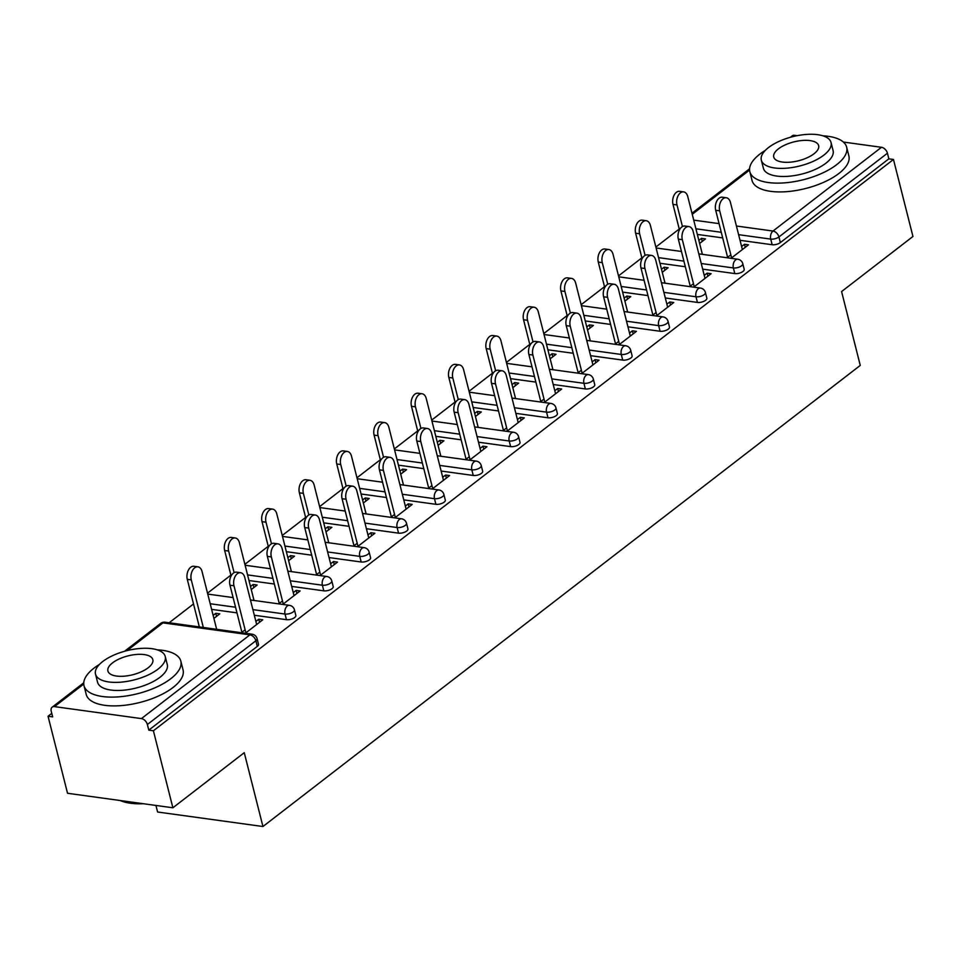 <?xml version="1.0" encoding="UTF-8"?>
<svg xmlns="http://www.w3.org/2000/svg" width="961" height="961" viewBox="0 0 961 961"><rect width="100%" height="100%" fill="white"/><g stroke="black" fill="none" stroke-linecap="round" stroke-linejoin="round"><path stroke-width="1.44" d="M155.934 805.438L157.592 812.009L262.942 826.52L860.263 365.408L841.584 291.567L912.95 236.478L893.466 159.466L153.4 730.768L172.884 807.781L67.534 793.269L48.05 716.257L52.663 716.894L51.233 711.272A5.994 3.916 -127.7 0 1 52.182 707.164L83.763 682.778M679.235 229.006L655.87 247.037M641.864 257.848L618.512 275.879M604.505 286.69L581.141 304.721M567.146 315.532L543.782 333.563M529.787 344.374L506.423 362.417M492.416 373.216L469.064 391.259M455.058 402.058L431.693 420.101M417.699 430.9L394.334 448.943M380.328 459.742L356.975 477.785M342.969 488.584L319.605 506.627M305.61 517.438L282.246 535.469M268.251 546.28L244.887 564.311M230.88 575.122L207.528 593.153M193.521 603.964L169.16 622.764M51.774 713.386L48.05 716.257M141.423 718.6L249.92 634.849A5.994 3.916 -127.7 0 1 255.866 640.759A5.994 2.511 -14.2 0 0 257.067 638.645L258.497 644.278A5.994 2.511 165.8 0 1 257.284 646.381L255.866 640.759L147.369 724.51A5.994 3.916 -127.7 0 0 141.423 718.6L54.501 706.623A5.994 3.916 -127.7 0 0 52.182 707.164M257.284 646.381L148.799 730.132L153.4 730.768M147.369 724.51L148.799 730.132M790.398 137.279L792.236 135.849A5.994 3.916 52.3 0 1 794.567 135.321L797.137 135.681M843.362 142.048L881.489 147.297A5.994 3.916 52.3 0 1 887.435 153.207L888.853 158.829L893.466 159.466M262.942 826.52L244.262 752.679L172.884 807.781M245.331 633.251L262.773 619.797L258.785 619.244L259.554 622.284M213.907 618.391L219.769 613.875L215.781 613.322L216.549 616.361M258.785 619.244L255.89 621.467M245.115 629.791L241.343 632.71M202.339 627.329L203.131 626.716M215.781 613.322L213.138 615.352M199.143 626.164L198.338 626.776M734.805 273.573L733.375 267.939A5.994 2.511 165.8 0 0 741.58 265.801A5.994 2.511 -14.2 0 0 742.781 263.698L744.198 269.32A5.994 2.511 165.8 0 1 742.997 271.434A5.994 2.511 165.8 0 1 734.805 273.573L702.671 269.14M685.325 266.75L659.979 263.266M888.853 158.829L780.368 242.58A5.994 2.511 165.8 0 1 772.163 244.731L740.03 240.298M722.696 237.908L697.338 234.424M693.686 287.147L711.128 273.681L707.128 273.128L704.245 275.363M693.47 283.687L689.698 286.594M662.261 272.287L668.123 267.759L664.135 267.206L661.492 269.248M660.075 331.257L658.657 325.623A5.994 2.511 165.8 0 0 666.85 323.485A5.994 2.511 -14.2 0 0 668.051 321.382L669.481 327.004A5.994 2.511 165.8 0 1 668.279 329.118A5.994 2.511 165.8 0 1 660.075 331.257L627.941 326.824M610.607 324.434L585.249 320.95M618.956 344.831L636.398 331.365L632.41 330.812L629.515 333.047M618.74 341.371L614.968 344.278M587.531 329.971L593.393 325.443L589.405 324.89L586.763 326.932M585.345 388.941L583.928 383.307A5.994 2.511 165.8 0 0 592.132 381.169A5.994 2.511 -14.2 0 0 593.333 379.066L594.751 384.688A5.994 2.511 165.8 0 1 593.55 386.802A5.994 2.511 165.8 0 1 585.345 388.941L553.224 384.508M535.878 382.118L510.531 378.634M544.238 402.515L561.668 389.049L557.68 388.508L554.797 390.731M544.01 399.055L540.238 401.962M512.814 387.655L518.676 383.127L514.676 382.586L512.045 384.616M510.627 446.625L509.198 440.991A5.994 2.511 165.8 0 0 517.402 438.853A5.994 2.511 -14.2 0 0 518.604 436.75L520.033 442.384A5.994 2.511 165.8 0 1 518.82 444.487A5.994 2.511 165.8 0 1 510.627 446.625L478.494 442.192M461.148 439.814L435.801 436.318M469.509 460.199L486.951 446.733L482.951 446.192L480.068 448.415M469.292 456.739L465.52 459.646M438.084 445.339L443.946 440.811L439.958 440.27L437.315 442.3M435.898 504.309L434.48 498.687A5.994 2.511 165.8 0 0 442.673 496.537A5.994 2.511 -14.2 0 0 443.886 494.435L445.303 500.068A5.994 2.511 165.8 0 1 444.102 502.171A5.994 2.511 165.8 0 1 435.898 504.309L403.764 499.876M386.43 497.498L361.072 494.002M394.791 517.883L412.221 504.429L408.233 503.876L405.35 506.099M394.563 514.423L390.791 517.33M363.354 503.023L369.228 498.495L365.228 497.954L362.585 499.984M361.18 561.993L359.75 556.371A5.994 2.511 165.8 0 0 367.955 554.233A5.994 2.511 -14.2 0 0 369.156 552.119L370.574 557.752A5.994 2.511 165.8 0 1 369.372 559.855A5.994 2.511 165.8 0 1 361.18 561.993L329.046 557.572M311.7 555.182L286.354 551.686M320.061 575.567L337.503 562.113L333.503 561.56L330.62 563.783M319.845 572.107L316.073 575.014M288.636 560.707L294.498 556.191L290.51 555.638L287.868 557.668M286.45 619.677L285.033 614.055A5.994 2.511 165.8 0 0 293.225 611.917A5.994 2.511 -14.2 0 0 294.426 609.803L295.856 615.436A5.994 2.511 165.8 0 1 294.655 617.539A5.994 2.511 165.8 0 1 286.45 619.677L254.317 615.256M236.983 612.866L211.624 609.37M251.277 589.549L257.14 585.033L253.139 584.48L250.509 586.51M282.702 604.409L300.132 590.955L296.144 590.402L293.261 592.625M282.474 600.949L278.702 603.868M323.809 590.835L322.391 585.213A5.994 2.511 165.8 0 0 330.596 583.075A5.994 2.511 -14.2 0 0 331.797 580.961L333.215 586.594A5.994 2.511 165.8 0 1 332.013 588.697A5.994 2.511 165.8 0 1 323.809 590.835L291.688 586.414M274.341 584.024L248.983 580.528M325.995 531.865L331.857 527.337L327.869 526.796L325.226 528.826M357.42 546.725L374.862 533.271L370.874 532.718L367.979 534.941M357.204 543.265L353.432 546.172M398.539 533.151L397.121 527.529A5.994 2.511 165.8 0 0 405.314 525.379A5.994 2.511 -14.2 0 0 406.515 523.277L407.945 528.91A5.994 2.511 165.8 0 1 406.743 531.013A5.994 2.511 165.8 0 1 398.539 533.151L366.405 528.718M349.071 526.34L323.713 522.844M400.725 474.181L406.587 469.653L402.599 469.112L399.956 471.142M432.15 489.041L449.592 475.575L445.592 475.034L442.709 477.257M431.933 485.581L428.15 488.488M473.268 475.467L471.839 469.833A5.994 2.511 165.8 0 0 480.044 467.695A5.994 2.511 -14.2 0 0 481.245 465.592L482.662 471.226A5.994 2.511 165.8 0 1 481.461 473.329A5.994 2.511 165.8 0 1 473.268 475.467L441.135 471.034M423.789 468.656L398.443 465.16M475.443 416.497L481.305 411.969L477.317 411.428L474.674 413.458M506.867 431.357L524.31 417.891L520.321 417.35L517.426 419.573M506.651 427.897L502.879 430.804M547.986 417.783L546.569 412.149A5.994 2.511 165.8 0 0 554.761 410.011A5.994 2.511 -14.2 0 0 555.963 407.908L557.392 413.53A5.994 2.511 165.8 0 1 556.191 415.645A5.994 2.511 165.8 0 1 547.986 417.783L515.853 413.35M498.519 410.96L473.16 407.476M550.173 358.813L556.035 354.285L552.046 353.732L549.404 355.774M581.597 373.673L599.039 360.207L595.039 359.666L592.156 361.889M581.381 370.213L577.609 373.12M622.716 360.099L621.287 354.465A5.994 2.511 165.8 0 0 629.491 352.327A5.994 2.511 -14.2 0 0 630.692 350.224L632.11 355.846A5.994 2.511 165.8 0 1 630.909 357.96A5.994 2.511 165.8 0 1 622.716 360.099L590.583 355.666M573.236 353.276L547.89 349.792M624.902 301.129L630.764 296.601L626.764 296.048L624.133 298.09M656.327 315.989L673.757 302.523L669.769 301.97L666.886 304.205M656.099 312.529L652.327 315.436M697.434 302.415L696.016 296.781A5.994 2.511 165.8 0 0 704.209 294.643A5.994 2.511 -14.2 0 0 705.422 292.54L706.84 298.162A5.994 2.511 165.8 0 1 705.638 300.276A5.994 2.511 165.8 0 1 697.434 302.415L665.312 297.982M647.966 295.592L622.608 292.108M699.62 243.445L705.482 238.917L701.494 238.364L698.851 240.406M731.045 258.305L748.487 244.839L744.499 244.286L741.604 246.521M730.828 254.845L727.057 257.752M296.144 590.402L296.913 593.442M253.139 584.48L253.908 587.519M333.503 561.56L334.272 564.6M290.51 555.638L291.279 558.677M370.874 532.718L371.643 535.757M327.869 526.796L328.638 529.835M408.233 503.876L409.002 506.915M365.228 497.954L365.997 500.993M445.592 475.034L446.36 478.073M402.599 469.112L403.368 472.151M482.951 446.192L483.719 449.231M439.958 440.27L440.727 443.309M520.321 417.35L521.09 420.389M477.317 411.428L478.085 414.467M557.68 388.508L558.449 391.547M514.676 382.586L515.444 385.613M595.039 359.666L595.808 362.693M552.046 353.732L552.815 356.771M632.41 330.812L633.179 333.851M589.405 324.89L590.174 327.929M669.769 301.97L670.538 305.009M626.764 296.048L627.533 299.087M707.128 273.128L707.897 276.167M664.135 267.206L664.904 270.245M744.499 244.286L745.268 247.325M701.494 238.364L702.263 241.403M256.659 624.506L244.755 577.453A8.985 5.67 97.8 0 0 240.598 572.708A8.985 5.67 97.8 0 0 235.025 576.66A8.985 5.67 97.8 0 0 233.979 585.766L229.979 585.225A8.985 5.67 -82.2 0 1 231.036 576.107A8.985 5.67 -82.2 0 1 236.598 572.155L240.598 572.708M241.896 632.278L229.979 585.225M245.884 632.831L233.979 585.766M191.287 579.891L187.287 579.339A8.985 5.67 -82.2 0 1 188.344 570.233A8.985 5.67 -82.2 0 1 193.906 566.281L197.894 566.822A8.985 5.67 97.8 0 0 192.332 570.786A8.985 5.67 97.8 0 0 191.287 579.891L203.324 627.473M216.669 629.311L202.062 571.567A8.985 5.67 97.8 0 0 197.894 566.822M187.287 579.339L199.335 626.92M99.476 664.387A49.936 20.938 -14.2 0 0 94.022 668.123A49.936 20.938 -14.2 0 0 84.003 685.661A49.936 20.938 -14.2 0 0 119.044 696.821A49.936 20.938 -14.2 0 0 170.818 678.694A49.936 20.938 -14.2 0 0 180.836 661.156A49.936 20.938 -14.2 0 0 157.111 649.804M84.003 685.661L86.226 694.443A49.936 20.938 -14.2 0 0 121.266 705.602A49.936 20.938 -14.2 0 0 173.04 687.487A49.936 20.938 -14.2 0 0 183.058 669.949L180.836 661.156M165.232 656.495L167.274 664.592A35.953 15.076 165.8 0 1 160.067 677.217A35.953 15.076 165.8 0 1 122.792 690.262A35.953 15.076 165.8 0 1 97.566 682.226L95.511 674.142A35.953 15.076 -14.2 0 0 120.75 682.178A35.953 15.076 -14.2 0 0 158.012 669.132A35.953 15.076 -14.2 0 0 165.232 656.495A35.953 15.076 -14.2 0 0 140.006 648.471A35.953 15.076 -14.2 0 0 102.731 661.516A35.953 15.076 -14.2 0 0 95.511 674.142M112.557 662.862A23.172 9.718 -14.2 0 0 107.908 671.006A23.172 9.718 -14.2 0 0 124.173 676.184A23.172 9.718 -14.2 0 0 148.186 667.775A23.172 9.718 -14.2 0 0 152.835 659.63A23.172 9.718 -14.2 0 0 136.582 654.453A23.172 9.718 -14.2 0 0 112.557 662.862M120.425 800.549A49.936 20.938 -14.2 0 0 140.33 803.288M143.309 803.708A48.747 20.433 165.8 0 1 120.209 800.525M765.292 150.397A49.936 20.938 -14.2 0 0 759.839 154.132A49.936 20.938 -14.2 0 0 749.82 171.671A49.936 20.938 -14.2 0 0 784.861 182.83A49.936 20.938 -14.2 0 0 836.635 164.703A49.936 20.938 -14.2 0 0 846.653 147.165A49.936 20.938 -14.2 0 0 822.928 135.813M749.82 171.671L752.043 180.464A49.936 20.938 -14.2 0 0 787.083 191.623A49.936 20.938 -14.2 0 0 838.857 173.497A49.936 20.938 -14.2 0 0 848.875 155.958L846.653 147.165M831.049 142.516L833.091 150.601A35.953 15.076 165.8 0 1 825.883 163.226A35.953 15.076 165.8 0 1 788.609 176.271A35.953 15.076 165.8 0 1 763.382 168.235L761.328 160.151A35.953 15.076 -14.2 0 0 786.566 168.187A35.953 15.076 -14.2 0 0 823.829 155.141A35.953 15.076 -14.2 0 0 831.049 142.516A35.953 15.076 -14.2 0 0 805.823 134.48A35.953 15.076 -14.2 0 0 768.548 147.526A35.953 15.076 -14.2 0 0 761.328 160.151M778.374 148.883A23.172 9.718 -14.2 0 0 773.725 157.015A23.172 9.718 -14.2 0 0 789.99 162.193A23.172 9.718 -14.2 0 0 814.003 153.784A23.172 9.718 -14.2 0 0 818.652 145.652A23.172 9.718 -14.2 0 0 802.399 140.474A23.172 9.718 -14.2 0 0 778.374 148.883M294.03 595.664L282.114 548.611A8.985 5.67 97.8 0 0 277.957 543.866A8.985 5.67 97.8 0 0 272.383 547.818A8.985 5.67 97.8 0 0 271.338 556.924L267.35 556.383A8.985 5.67 -82.2 0 1 268.395 547.265A8.985 5.67 -82.2 0 1 273.957 543.313L277.957 543.866M279.255 603.436L267.35 556.383M283.243 603.988L271.338 556.924M331.389 566.822L319.484 519.769A8.985 5.67 97.8 0 0 315.316 515.024A8.985 5.67 97.8 0 0 309.754 518.976A8.985 5.67 97.8 0 0 308.697 528.082L304.709 527.541A8.985 5.67 -82.2 0 1 305.754 518.423A8.985 5.67 -82.2 0 1 311.328 514.471L315.316 515.024M316.613 574.594L304.709 527.541M320.614 575.146L308.697 528.082M368.748 537.98L356.843 490.927A8.985 5.67 97.8 0 0 352.675 486.182A8.985 5.67 97.8 0 0 347.113 490.134A8.985 5.67 97.8 0 0 346.068 499.24L342.068 498.699A8.985 5.67 -82.2 0 1 343.125 489.581A8.985 5.67 -82.2 0 1 348.687 485.629L352.675 486.182M353.984 545.752L342.068 498.699M357.972 546.304L346.068 499.24M406.119 509.138L394.202 462.085A8.985 5.67 97.8 0 0 390.046 457.34A8.985 5.67 97.8 0 0 384.472 461.292A8.985 5.67 97.8 0 0 383.427 470.397L379.439 469.857A8.985 5.67 -82.2 0 1 380.484 460.739A8.985 5.67 -82.2 0 1 386.046 456.787L390.046 457.34M391.343 516.91L379.439 469.857M395.331 517.462L383.427 470.397M443.477 480.296L431.573 433.243A8.985 5.67 97.8 0 0 427.405 428.498A8.985 5.67 97.8 0 0 421.843 432.45A8.985 5.67 97.8 0 0 420.786 441.555L416.798 441.003A8.985 5.67 -82.2 0 1 417.843 431.897A8.985 5.67 -82.2 0 1 423.417 427.945L427.405 428.498M428.702 488.068L416.798 441.003M432.702 488.62L420.786 441.555M228.646 551.049L224.658 550.497A8.985 5.67 -82.2 0 1 225.703 541.391A8.985 5.67 -82.2 0 1 231.265 537.427L235.265 537.98A8.985 5.67 97.8 0 0 229.691 541.944A8.985 5.67 97.8 0 0 228.646 551.049L234.112 572.66M254.028 600.469L239.421 542.725A8.985 5.67 97.8 0 0 235.265 537.98M224.658 550.497L231.096 575.975M266.005 522.207L262.017 521.655A8.985 5.67 -82.2 0 1 263.062 512.549A8.985 5.67 -82.2 0 1 268.636 508.585L272.624 509.138A8.985 5.67 97.8 0 0 267.062 513.102A8.985 5.67 97.8 0 0 266.005 522.207L271.482 543.818M291.399 571.627L276.792 513.883A8.985 5.67 97.8 0 0 272.624 509.138M262.017 521.655L268.467 547.133M303.376 493.365L299.376 492.813A8.985 5.67 -82.2 0 1 300.421 483.707A8.985 5.67 -82.2 0 1 305.994 479.743L309.983 480.296A8.985 5.67 97.8 0 0 304.421 484.26A8.985 5.67 97.8 0 0 303.376 493.365L308.841 514.976M328.758 542.785L314.151 485.041A8.985 5.67 97.8 0 0 309.983 480.296M299.376 492.813L305.826 518.291M340.735 464.523L336.746 463.971A8.985 5.67 -82.2 0 1 337.791 454.865A8.985 5.67 -82.2 0 1 343.353 450.901L347.353 451.454A8.985 5.67 97.8 0 0 341.78 455.418A8.985 5.67 97.8 0 0 340.735 464.523L346.2 486.134M366.117 513.931L351.51 456.199A8.985 5.67 97.8 0 0 347.353 451.454M336.746 463.971L343.185 489.449M378.093 435.681L374.105 435.129A8.985 5.67 -82.2 0 1 375.15 426.023A8.985 5.67 -82.2 0 1 380.724 422.059L384.712 422.612A8.985 5.67 97.8 0 0 379.139 426.564A8.985 5.67 97.8 0 0 378.093 435.681L383.559 457.292M403.488 485.089L388.869 427.357A8.985 5.67 97.8 0 0 384.712 422.612M374.105 435.129L380.556 460.607M480.836 451.454L468.932 404.401A8.985 5.67 97.8 0 0 464.764 399.656A8.985 5.67 97.8 0 0 459.202 403.608A8.985 5.67 97.8 0 0 458.157 412.713L454.157 412.161A8.985 5.67 -82.2 0 1 455.202 403.055A8.985 5.67 -82.2 0 1 460.775 399.103L464.764 399.656M466.073 459.226L454.157 412.161M470.061 459.778L458.157 412.713M415.464 406.839L411.464 406.287A8.985 5.67 -82.2 0 1 412.509 397.181A8.985 5.67 -82.2 0 1 418.083 393.217L422.071 393.77A8.985 5.67 97.8 0 0 416.509 397.722A8.985 5.67 97.8 0 0 415.464 406.839L420.93 428.45M440.847 456.247L426.24 398.515A8.985 5.67 97.8 0 0 422.071 393.77M411.464 406.287L417.915 431.765M518.195 422.612L506.291 375.559A8.985 5.67 97.8 0 0 502.135 370.814A8.985 5.67 97.8 0 0 496.561 374.766A8.985 5.67 97.8 0 0 495.516 383.871L491.515 383.319A8.985 5.67 -82.2 0 1 492.573 374.213A8.985 5.67 -82.2 0 1 498.134 370.261L502.135 370.814M503.432 430.384L491.515 383.319M507.42 430.936L495.516 383.871M452.823 377.997L448.823 377.445A8.985 5.67 -82.2 0 1 449.88 368.339A8.985 5.67 -82.2 0 1 455.442 364.375L459.442 364.928A8.985 5.67 97.8 0 0 453.868 368.88A8.985 5.67 97.8 0 0 452.823 377.997L458.289 399.608M478.206 427.405L463.598 369.673A8.985 5.67 97.8 0 0 459.442 364.928M448.823 377.445L455.274 402.923M555.566 393.77L543.65 346.717A8.985 5.67 97.8 0 0 539.493 341.972A8.985 5.67 97.8 0 0 533.92 345.924A8.985 5.67 97.8 0 0 532.875 355.029L528.886 354.477A8.985 5.67 -82.2 0 1 529.931 345.371A8.985 5.67 -82.2 0 1 535.493 341.419L539.493 341.972M540.791 401.542L528.886 354.477M544.779 402.094L532.875 355.029M490.182 349.155L486.194 348.603A8.985 5.67 -82.2 0 1 487.239 339.497A8.985 5.67 -82.2 0 1 492.801 335.533L496.801 336.086A8.985 5.67 97.8 0 0 491.227 340.038A8.985 5.67 97.8 0 0 490.182 349.155L495.648 370.766M515.564 398.563L500.957 340.831A8.985 5.67 97.8 0 0 496.801 336.086M486.194 348.603L492.633 374.081M592.925 364.928L581.021 317.863A8.985 5.67 97.8 0 0 576.852 313.118A8.985 5.67 97.8 0 0 571.29 317.082A8.985 5.67 97.8 0 0 570.233 326.187L566.245 325.635A8.985 5.67 -82.2 0 1 567.29 316.529A8.985 5.67 -82.2 0 1 572.864 312.577L576.852 313.118M578.15 372.7L566.245 325.635M582.15 373.252L570.233 326.187M527.541 320.313L523.553 319.761A8.985 5.67 -82.2 0 1 524.598 310.655A8.985 5.67 -82.2 0 1 530.172 306.691L534.16 307.244A8.985 5.67 97.8 0 0 528.598 311.196A8.985 5.67 97.8 0 0 527.541 320.313L533.019 341.924M552.935 369.721L538.328 311.989A8.985 5.67 97.8 0 0 534.16 307.244M523.553 319.761L530.004 345.239M630.284 336.086L618.379 289.021A8.985 5.67 97.8 0 0 614.211 284.276A8.985 5.67 97.8 0 0 608.649 288.24A8.985 5.67 97.8 0 0 607.604 297.345L603.604 296.793A8.985 5.67 -82.2 0 1 604.661 287.687A8.985 5.67 -82.2 0 1 610.223 283.735L614.211 284.276M615.52 343.858L603.604 296.793M619.509 344.41L607.604 297.345M564.912 291.471L560.912 290.919A8.985 5.67 -82.2 0 1 561.969 281.813A8.985 5.67 -82.2 0 1 567.531 277.849L571.519 278.402A8.985 5.67 97.8 0 0 565.957 282.354A8.985 5.67 97.8 0 0 564.912 291.471L570.378 313.082M590.294 340.879L575.687 283.147A8.985 5.67 97.8 0 0 571.519 278.402M560.912 290.919L567.362 316.397M667.655 307.244L655.738 260.179A8.985 5.67 97.8 0 0 651.582 255.434A8.985 5.67 97.8 0 0 646.008 259.398A8.985 5.67 97.8 0 0 644.963 268.503L640.975 267.951A8.985 5.67 -82.2 0 1 642.02 258.845A8.985 5.67 -82.2 0 1 647.582 254.893L651.582 255.434M652.879 315.016L640.975 267.951M656.868 315.568L644.963 268.503M602.271 262.617L598.283 262.077A8.985 5.67 -82.2 0 1 599.328 252.959A8.985 5.67 -82.2 0 1 604.889 249.007L608.89 249.56A8.985 5.67 97.8 0 0 603.316 253.512A8.985 5.67 97.8 0 0 602.271 262.617L607.736 284.24M627.653 312.037L613.046 254.305A8.985 5.67 97.8 0 0 608.89 249.56M598.283 262.077L604.721 287.555M705.014 278.402L693.109 231.337A8.985 5.67 97.8 0 0 688.941 226.592A8.985 5.67 97.8 0 0 683.379 230.556A8.985 5.67 97.8 0 0 682.322 239.661L678.334 239.109A8.985 5.67 -82.2 0 1 679.379 230.003A8.985 5.67 -82.2 0 1 684.953 226.051L688.941 226.592M690.238 286.174L678.334 239.109M694.238 286.726L682.322 239.661M639.63 233.775L635.641 233.235A8.985 5.67 -82.2 0 1 636.687 224.117A8.985 5.67 -82.2 0 1 642.26 220.165L646.248 220.718A8.985 5.67 97.8 0 0 640.687 224.67A8.985 5.67 97.8 0 0 639.63 233.775L645.107 255.398M665.024 283.195L650.405 225.463A8.985 5.67 97.8 0 0 646.248 220.718M635.641 233.235L642.092 258.713M742.372 249.56L730.468 202.495A8.985 5.67 97.8 0 0 726.3 197.75A8.985 5.67 97.8 0 0 720.738 201.714A8.985 5.67 97.8 0 0 719.693 210.819L715.693 210.267A8.985 5.67 -82.2 0 1 716.75 201.161A8.985 5.67 -82.2 0 1 722.312 197.209L726.3 197.75M727.609 257.332L715.693 210.267M731.597 257.884L719.693 210.819M677 204.933L673 204.393A8.985 5.67 -82.2 0 1 674.045 195.275A8.985 5.67 -82.2 0 1 679.619 191.323L683.607 191.876A8.985 5.67 97.8 0 0 678.046 195.828A8.985 5.67 97.8 0 0 677 204.933L682.466 226.556M702.383 254.353L687.776 196.621A8.985 5.67 97.8 0 0 683.607 191.876M673 204.393L679.451 229.871M257.067 638.645A5.994 5.994 0 0 0 252.07 634.188A5.994 3.784 -82.2 0 0 249.92 634.849L162.998 622.872L127.08 650.609M83.751 684.052L54.501 706.623M252.07 634.188L165.148 622.211A5.994 3.784 -82.2 0 0 162.998 622.872A5.994 3.916 -127.7 0 0 160.679 623.401L124.582 651.258M794.567 135.321L792.897 136.618M749.568 170.061L692.244 214.315M693.722 220.129L719.08 223.625M736.414 226.015L772.992 231.048L881.489 147.297M887.435 153.207L778.939 236.959L780.368 242.58M772.163 244.731L770.734 239.097A5.994 3.784 97.8 0 1 772.992 231.048A5.994 3.916 52.3 0 1 778.939 236.959A5.994 2.511 165.8 0 1 770.734 239.097L738.613 234.676M294.426 609.803A5.994 5.994 0 0 0 289.441 605.346A5.994 3.784 -82.2 0 0 287.291 606.007A5.994 3.784 97.8 0 0 285.033 614.055L252.899 609.622M235.553 607.232L210.207 603.748M331.797 580.961A5.994 5.994 0 0 0 326.8 576.504A5.994 3.784 -82.2 0 0 324.65 577.165A5.994 3.784 97.8 0 0 322.391 585.213L290.258 580.78M272.924 578.39L247.566 574.906M369.156 552.119A5.994 5.994 0 0 0 364.159 547.65A5.994 3.784 -82.2 0 0 362.009 548.323A5.994 3.784 97.8 0 0 359.75 556.371L327.617 551.938M310.283 549.548L284.924 546.064M406.515 523.277A5.994 5.994 0 0 0 401.53 518.808A5.994 3.784 -82.2 0 0 399.368 519.481A5.994 3.784 97.8 0 0 397.121 527.529L364.988 523.096M347.642 520.706L322.295 517.222M443.886 494.435A5.994 5.994 0 0 0 438.889 489.966A5.994 3.784 -82.2 0 0 436.738 490.639A5.994 3.784 97.8 0 0 434.48 498.687L402.347 494.254M385.001 491.864L359.654 488.38M481.245 465.592A5.994 5.994 0 0 0 476.248 461.124A5.994 3.784 -82.2 0 0 474.097 461.797A5.994 3.784 97.8 0 0 471.839 469.833L439.706 465.412M422.372 463.022L397.013 459.538M518.604 436.75A5.994 5.994 0 0 0 513.618 432.282A5.994 3.784 -82.2 0 0 511.456 432.943A5.994 3.784 97.8 0 0 509.198 440.991L477.076 436.57M459.73 434.18L434.372 430.684M555.963 407.908A5.994 5.994 0 0 0 550.977 403.44A5.994 3.784 -82.2 0 0 548.827 404.1A5.994 3.784 97.8 0 0 546.569 412.149L514.435 407.728M497.089 405.338L471.743 401.842M593.333 379.066A5.994 5.994 0 0 0 588.336 374.598A5.994 3.784 -82.2 0 0 586.186 375.258A5.994 3.784 97.8 0 0 583.928 383.307L551.794 378.886M534.46 376.496L509.102 373M630.692 350.224A5.994 5.994 0 0 0 625.695 345.756A5.994 3.784 -82.2 0 0 623.545 346.416A5.994 3.784 97.8 0 0 621.287 354.465L589.153 350.044M571.819 347.654L546.461 344.158M668.051 321.382A5.994 5.994 0 0 0 663.066 316.914A5.994 3.784 -82.2 0 0 660.916 317.574A5.994 3.784 97.8 0 0 658.657 325.623L626.524 321.202M609.178 318.812L583.832 315.316M705.422 292.54A5.994 5.994 0 0 0 700.425 288.072A5.994 3.784 -82.2 0 0 698.275 288.732A5.994 3.784 97.8 0 0 696.016 296.781L663.883 292.36M646.537 289.97L621.19 286.474M742.781 263.698A5.994 5.994 0 0 0 737.784 259.23A5.994 3.784 -82.2 0 0 735.633 259.89A5.994 3.784 97.8 0 0 733.375 267.939L701.242 263.518M683.908 261.128L658.549 257.632M721.267 232.286L695.908 228.79M691.98 213.246L749.58 168.788M165.148 622.211A5.994 5.994 0 0 0 160.679 623.401M289.441 605.346L250.449 599.976M233.115 597.586L207.756 594.09M326.8 576.504L287.819 571.134M270.473 568.744L245.127 565.248M364.159 547.65L325.178 542.28M307.832 539.902L282.486 536.406M401.53 518.808L362.537 513.438M345.203 511.06L319.845 507.564M438.889 489.966L399.908 484.596M382.562 482.218L357.216 478.722M476.248 461.124L437.267 455.754M419.921 453.376L394.575 449.88M513.618 432.282L474.626 426.912M457.292 424.534L431.933 421.038M550.977 403.44L511.985 398.07M494.651 395.68L469.292 392.196M588.336 374.598L549.356 369.228M532.01 366.838L506.663 363.354M625.695 345.756L586.715 340.386M569.368 337.996L544.022 334.512M663.066 316.914L624.073 311.544M606.739 309.154L581.381 305.67M700.425 288.072L661.444 282.702M644.098 280.312L618.752 276.828M737.784 259.23L698.803 253.86M681.457 251.47L656.111 247.986"/></g></svg>
